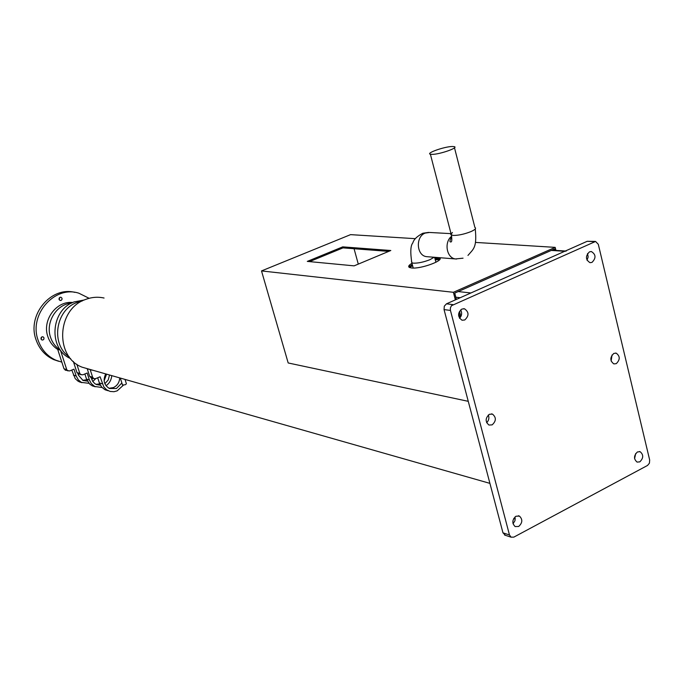 <?xml version="1.0" encoding="UTF-8"?>
<svg xmlns="http://www.w3.org/2000/svg" width="684" height="684" viewBox="0 0 684 684"><rect width="100%" height="100%" fill="white"/><g stroke="black" fill="none" stroke-linecap="round" stroke-linejoin="round"><path stroke-width="1.03" d="M515.992 516.223C512.119 519.755 511.837 523.209 515.138 526.569L518.669 526.475C522.55 522.901 522.815 519.447 519.472 516.112L515.992 516.223M461.888 309.057C457.476 313.195 457.536 316.914 462.059 320.232L464.744 319.984C469.164 315.803 469.079 312.075 464.504 308.8L461.888 309.057M489.376 414.29C485.247 418.086 485.11 421.669 488.957 425.046L492.138 424.875C496.276 421.045 496.387 417.454 492.489 414.111L489.376 414.29M589.48 251.849C585.299 256.09 585.478 259.706 590.027 262.682L592.002 262.391C596.183 258.107 595.978 254.499 591.395 251.558L589.48 251.849M613.83 353.423C609.871 357.364 609.889 360.861 613.864 363.914L616.275 363.649C620.226 359.681 620.2 356.176 616.181 353.149L613.83 353.423M637.445 451.944C633.709 455.638 633.581 459.015 637.078 462.093L639.822 461.862C643.558 458.143 643.661 454.757 640.139 451.696L637.445 451.944M649.672 460.033L598.303 244.299L595.567 241.452L451.431 305.714L450.38 307.928L450.431 310.416L509.477 534.974L511.093 537.188L513.855 537.12L647.543 465.445L649.424 463.188L649.672 460.033M594.139 241.674L587.231 241.29L446.472 303.824L452.859 304.611M587.231 241.29L595.225 241.426M505.493 535.35L502.971 532.845L509.477 534.974M450.431 310.416L444.053 309.596L502.971 532.845M444.053 309.596L444.301 306.167L446.472 303.824M634.581 458.682L635.701 453.535M611.12 361.032L612.035 354.996M587.017 260.262L588.163 256.945L587.547 253.516M486.649 422.729C488.846 420.515 489.411 417.933 488.342 414.974M459.52 318.334C461.871 315.769 462.247 312.956 460.648 309.869M513.026 523.782L515.018 520.627L515.061 516.865M458.177 291.564L470.908 292.966L564.719 251.293L551.304 250.421M566.224 251.071L564.719 251.293M70.614 358.596C48.042 349.139 50.488 309.903 74.205 301.892L84.312 299.977M65.724 370.283L63.988 368.77L66.724 369.582L60.431 350.148L57.712 349.421C53.019 346.42 49.735 342.145 47.863 336.613C41.886 320.24 56.404 300.524 72.743 302.525M41.741 336.973L41.126 339.298M41.006 339.007L41.108 337.682L42.092 336.81L43.101 336.844L43.99 337.81L43.887 339.144L42.895 340.008L41.878 339.974L41.006 339.007M59.679 297.514L59.234 299.823M59.063 299.455L59.14 298.181L60.038 297.309L61.004 297.266L62.03 298.292L61.945 299.575L61.047 300.438L60.081 300.473L59.063 299.455M58.679 361.289L53.711 359.604C45.161 355.663 39.262 349.002 35.995 339.623C26.856 315.008 50.941 286.083 74.804 292.367M61.834 362.135L55.866 360.212C47.29 356.27 41.373 349.584 38.099 340.17C28.6 314.666 54.609 285.125 78.857 293.205L89.142 298.301M125.052 379.5L126.412 383.801L125.326 384.741L122.513 385.049M91.451 377.919L89.664 376.354L87.287 368.933L90.16 369.488L82.089 367.18C54.583 356.843 56.849 309.142 85.397 299.524C91.579 297.147 97.803 296.642 104.062 298.027M409.981 266.016L412.409 264.973M435.058 258.997L439.017 258.595M439.453 258.569L440.034 258.535M409.323 267.401L412.632 265.794M435.281 259.817L439.684 259.578M119.717 377.901C119.418 382.45 117.315 385.69 113.399 387.606L108.987 388.281M121.863 382.989L116.434 388.521L109.389 388.478C104.028 385.075 102.797 380.219 105.712 373.917M89.664 376.354L92.622 377.226L90.237 369.779L93.118 370.326M92.622 377.226L93.845 378.637L95.623 378.645L100.095 376.773L103.84 386.93L106.618 389.794L110.141 391.436L113.997 391.701L117.169 390.855L123.291 385.289M108.029 390.701L104.729 389.572L101.66 387.084L99.36 382.937L102.352 383.835M97.709 377.773L99.36 382.937M106.567 374.157L104.139 380.808M109.517 374.994L108.226 379.945L104.866 383.69M106.037 385.75C109.44 383.305 111.355 379.936 111.766 375.636M95.067 386.708L92.383 385.879L89.698 384.092L86.517 379.073L89.39 379.936L91.246 383.519L94.7 386.486L102.019 387.486M78.711 374.139L76.959 372.6L73.359 361.46M76.959 372.6L79.806 373.438L76.839 364.247M89.39 379.936L87.167 373.002L82.755 374.841L78.164 373.977M100.368 385.246L96.333 384.502L94.785 383.587L92.699 381.364L91.288 377.876M79.806 373.438L81.011 374.823M99.719 383.912L95.965 384.322M86.517 379.073L84.867 373.96M86.765 379.774L82.678 380.295M92.973 378.372L91.733 379.44M87.398 381.15L83.003 380.449L78.327 375.063L78.036 373.917M81.832 382.63L78.07 381.21L75.231 378.628L71.769 370.07M73.402 375.131L76.172 375.961L78.412 379.979L81.405 382.39L88.92 383.305M92.802 381.518L95.743 378.594M60.431 350.148L60.543 350.217C55.78 347.207 52.446 342.898 50.548 337.289C45.204 322.395 56.567 304.047 71.572 303.089M63.988 368.77L57.712 349.421M76.172 375.961L73.975 369.163L69.631 370.95L65.177 370.129M66.724 369.582L67.913 370.942M452.304 146.496C444.557 146.53 425.457 153.259 430.39 154.233L432.185 154.37C439.846 154.404 459.28 147.556 454.202 146.632L452.304 146.496M411.973 263.314C408.724 265.204 407.895 266.598 409.494 267.495L411.606 267.974C421.045 269.197 445.575 259.997 439.231 257.654L439.966 259.065M434.87 258.253L439.504 258.783M390.812 250.506L342.727 246.864L307.296 261.399L354.124 265.854L390.812 250.506M468.258 401.328L288.186 362.965L261.51 270.924L453.381 292.299L555.186 247.369L555.93 250.404M261.51 270.924L350.576 234.638L415.385 238.673M475.457 242.41L555.186 247.369M460.05 317.795L458.784 312.964M455.364 299.874L453.381 292.299M456.39 299.412L454.74 293.085L554.519 248.993L554.844 250.335M460.879 316.564L459.494 311.28M309.561 261.613L343 247.882L388.7 251.396M409.058 267.222L412.272 264.443M354.064 248.728L358.288 264.109M343 247.882L342.727 246.864M460.212 297.72L455.818 297.215M69.212 356.834C50.479 344.377 55.455 309.835 77.053 302.439L82.277 300.943M451.645 236.237C443.848 242.076 446.558 258.013 455.467 258.945L456.536 259.048M452.449 232.466L450.756 234.586L453.227 235.45C458.417 235.458 464.265 234.193 470.763 231.671C475.141 229.721 476.509 228.319 474.893 227.456L454.492 147.787M451.012 233.646L429.595 232.466L425.217 233.082C415.342 236.561 416.436 255.628 426.551 256.654L427.928 256.765M411.477 261.408L411.836 262.81L413.435 263.169C418.206 263.28 423.704 262.117 429.937 259.681L434.126 257.252M640.139 451.696L639.378 451.526M616.181 353.149L615.523 353.055M591.395 251.558L590.916 251.524M492.489 414.111L491.411 413.871M464.504 308.8L463.615 308.689M519.472 516.112L518.318 515.762M511.093 537.188L504.578 535.042M551.928 250.139L565.352 251.011M513.795 518.386L515.3 518.857M53.711 359.604L55.866 360.212M122.564 385.195L120.307 378.072M82.089 367.18L489.906 483.366M108.32 390.786L105.31 389.863M90.886 377.756L93.845 378.637M95.281 386.768L92.383 385.879M81.969 382.672L79.19 381.817M427.851 256.757L455.467 258.945L463.059 258.176M430.39 154.233L451.406 235.116C452.115 239.964 451.876 242.23 450.705 241.931C449.431 242.136 449.773 240.392 451.722 236.698M413.23 268.043L411.836 262.81C410.195 252.199 410.528 245.565 412.837 242.906C413.726 239.511 417.078 236.288 422.874 233.235L428.688 232.398M467.959 255.44C473.49 248.856 477.099 247.839 475.26 228.969M435.93 262.28L434.614 257.295"/></g></svg>
